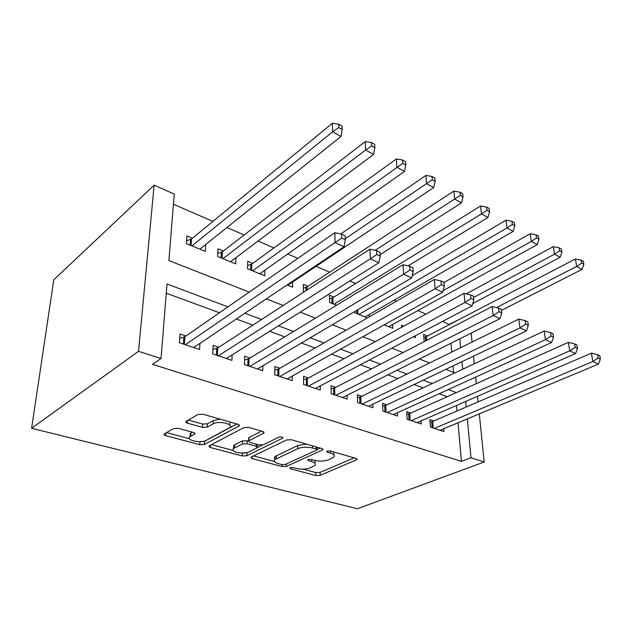 <?xml version="1.0" encoding="UTF-8"?>
<svg xmlns="http://www.w3.org/2000/svg" width="632" height="632" viewBox="0 0 632 632"><rect width="100%" height="100%" fill="white"/><g stroke="black" fill="none" stroke-linecap="round" stroke-linejoin="round"><path stroke-width="0.95" d="M289.922 467.688L290.317 468.747L315.866 475.525L320.14 475.335L356.977 459.598L356.061 458.421L330.157 450.94L326.562 451.351L327.25 452.243L330.655 453.223C333.996 454.289 335.031 455.609 333.767 457.181L328.853 459.717C324.453 461.305 319.689 461.518 314.562 460.373L311.165 459.424L308.037 459.575L307.673 459.804L308.377 460.673L311.766 461.605C315.131 462.648 316.197 463.928 314.965 465.436L310.32 467.814C306.093 469.339 301.44 469.552 296.353 468.454L292.987 467.554L289.922 467.688M178.366 428.338L173.531 428.575L164.225 433.963C163.609 434.603 164.075 435.164 165.624 435.638L199.744 444.691L204.381 444.478L239.141 425.968C239.733 425.328 239.331 424.775 237.924 424.309L203.014 414.221L198.006 414.474L186.045 421.386C185.389 422.065 185.84 422.658 187.404 423.163L202.422 427.351L207.272 427.113L213.118 423.89C218.838 420.399 234.361 424.08 229.558 427.714L206.079 440.401C200.668 443.625 185.429 440.188 190.035 436.712L194.624 434.066C195.217 433.433 194.782 432.888 193.297 432.422L178.366 428.338M227.939 306.868L167.022 283.989L161.026 358.526L152.525 364.364L461.439 461.376L470.99 457.766L467.332 418.866M161.026 358.526L138.534 351.329L31.6 428.298L357.396 508.744L484.175 461.992L470.99 457.766M251.323 456.991L250.928 457.252L252.065 458.587L282.101 466.566L286.486 466.361L322.818 449.842L321.822 448.538L291.281 439.714L286.572 439.943L251.323 456.991M242.214 455.972L210.235 447.48L208.979 445.987L243.786 427.635L248.645 427.398L262.801 431.49L263.955 433.046L248.645 440.915L249.806 442.4L258.875 444.92L263.52 444.699L278.744 437.21C281.398 436.649 282.765 436.933 282.836 438.087L246.725 455.767L242.214 455.972L242.309 453.104M249.206 292.11L168.902 260.558L174.25 194.087L154.137 185.184L53.799 279.802L31.6 428.298M218.767 347.276L213.134 345.349L212.7 353.912L231.92 360.374L232.142 354.892M279.944 368.235L274.817 366.473L274.699 374.744L292.189 380.622L292.213 376.095M335.742 387.345L331.057 385.741L331.2 393.728L347.189 399.1L347.087 395.284M386.847 404.843L382.542 403.374L382.905 411.1L397.575 416.03L397.394 412.759M433.821 420.936L429.863 419.577L430.408 427.058L443.909 431.601L443.68 428.749M461.439 461.376L458.018 422.761M456.976 410.974L456.486 405.468M447.187 396.738L439.106 393.76M423.069 387.851L414.055 384.525M397.884 378.56L387.851 374.863M371.537 368.851L360.398 364.751M343.966 358.692L331.626 354.141M315.068 348.035L301.425 343.01M284.748 336.864L269.69 331.31M252.903 325.125L236.297 319.002M219.415 312.777L166.279 293.193M410.816 413.052L406.692 411.645L407.15 419.245L421.22 423.977L421.007 420.928M361.844 396.28L357.357 394.747L357.617 402.6L372.92 407.743L372.777 404.219M308.471 377.999L303.573 376.324L303.589 384.454L320.305 390.07L320.258 385.923M250.075 358.004L244.703 356.164L244.434 364.577L262.762 370.731L262.865 365.77M185.919 336.027L180.001 333.996L179.385 342.718L199.57 349.504L199.925 343.397M449.328 324.611L442.621 321.372M425.905 314.096L417.831 310.589M396.406 301.267L394.005 300.216M355.674 283.539L349.828 280.995M329.612 272.195L316.103 266.317M297.83 258.37L287.75 253.977M273.925 247.965L258.061 241.061M244.126 234.993L226.935 227.52M212.905 221.413L173.437 204.239M449.297 324.279L458.382 319.895M456.351 392.622L448.27 389.589M432.217 383.561L423.187 380.172M406.984 374.089L396.935 370.312M380.59 364.174L369.428 359.987M352.948 353.802L340.577 349.156M323.963 342.915L310.28 337.78M293.548 331.5L278.435 325.82M261.577 319.492L244.9 313.235M466.219 407L465.697 401.454M484.175 461.992L479.317 413.865M478.108 401.889L477.547 396.288M476.275 383.687L475.612 377.13M474.269 363.827L473.494 356.164M472.072 342.086L471.164 333.119M462.671 369.27L461.96 361.67M460.649 347.703L459.812 338.807M266.349 298.849L283.191 305.469M300.208 312.153L315.455 318.141M332.321 324.769L346.107 330.188M362.831 336.761L375.274 341.651M391.848 348.161L403.066 352.569M419.474 359.016L429.57 362.981M445.821 369.365L454.874 372.927M154.137 185.184L138.534 351.329M453.563 372.406L452.986 365.952M451.762 352.071L450.979 343.239M192.46 238.201L186.906 235.894L186.361 243.636L205.297 251.402L205.7 244.473M223.317 251.046L218.016 248.842L217.629 256.466L235.712 263.884L235.957 257.643M252.8 263.315L247.736 261.214L247.499 268.719L264.784 275.813L264.903 270.148M287.054 284.953L292.592 287.228L292.616 282.046M308.005 286.296L303.368 284.368L303.384 291.652L304.047 291.929M333.886 297.072L329.438 295.215L329.564 302.396L336.564 305.272M369.167 316.924L369.072 314.618M367.413 317.935L354.671 312.706L354.631 311.6M384.232 324.832L392.756 328.332L392.551 324.548M403.753 326.152L401.486 325.204L401.612 327.313M413.383 336.801L415.35 337.607L415.232 335.821M427.437 336.011L423.653 334.431L424.143 341.217L424.649 341.422M322.81 449.028L322.857 449.794M314.941 462.427L315.242 460.546M333.712 454.116L333.973 452.046M303.028 469.149L315.842 472.586L320.108 472.388L354.125 457.86M316.916 449.502L320.124 448.041M253.574 455.901L274.557 461.526M282.014 464.623L285.103 464.481L316.458 450.221L316.837 449.976L316.134 449.052L312.445 447.993C307.073 446.761 302.159 446.99 297.704 448.688L274.952 459.567C273.585 461.202 274.73 462.561 278.38 463.651L282.014 464.623M306.33 444.059L297.712 445.56L297.704 448.688M275.323 459.259C274.201 458.358 274.091 457.442 274.991 456.509L297.712 445.56M233.121 450.426L211.483 444.628M261.553 431.127L249.119 437.47L249.071 438.9M262.288 445.062L257.485 447.424M247.104 452.528L246.725 455.767M234.512 448.001L233.556 448.633C229.495 451.896 243.518 454.827 248.897 451.888L257.295 447.693L256.15 446.263L247.096 443.767L242.443 443.988L234.512 448.001L234.622 444.857L233.666 445.497L233.587 447.756M257.319 446.84L257.406 444.509M234.622 444.857L242.546 440.82L248.573 440.986M242.317 452.883L246.812 452.678M190.082 436.001L190.232 433.497L192.436 432.185M229.685 424.443L230.08 422.042M220.133 419.166L213.276 420.588L213.118 423.89M188.32 420.059L202.603 424.072L207.438 423.835L213.276 420.588M200.526 441.657L204.547 441.302L236.874 424.001M166.564 432.588L189.521 438.742M501.437 310.375L582.064 269.398L576.676 266.42L575.404 258.97L426.395 336.556L423.859 337.306M581.716 263.125L583.873 264.326L583.352 261.34L581.203 260.139L581.716 263.125L576.676 266.42L496.476 307.594M583.873 264.326L582.064 269.398M575.404 258.97L581.203 260.139M434.382 428.393L592.816 361.52L598.425 364.103L440.006 430.289M430.044 422.073L432.707 421.41L591.394 353.17L592.816 361.52L598.164 358.06L600.4 359.11L599.815 355.769L597.58 354.718L598.164 358.06M597.58 354.718L591.394 353.17M598.425 364.103L600.4 359.11M472.76 303.558L560.134 257.303L554.501 254.19L553.308 246.63L466.211 293.872M559.652 250.809L561.903 252.065L561.413 249.04L559.162 247.784L559.652 250.809L554.501 254.19L473.55 297.498M561.903 252.065L560.134 257.303M553.308 246.63L559.162 247.784M388.712 326.673L537.192 244.647L531.291 241.392L530.185 233.714L444.004 282.512M536.552 237.924L538.914 239.244L538.456 236.171L536.102 234.851L536.552 237.924L531.291 241.392L443.151 290.617M538.914 239.244L537.192 244.647M530.185 233.714L536.102 234.851M411.29 420.636L569.708 350.855L575.586 353.565L417.152 422.611M406.85 414.276L409.71 413.549L568.366 342.362L569.708 350.855L575.175 347.308L577.522 348.406L576.969 345.009L574.622 343.903L575.175 347.308M574.622 343.903L568.366 342.362M575.586 353.565L577.522 348.406M387.226 412.554L545.456 339.661L551.625 342.512L393.333 414.608M382.676 406.163L385.749 405.357L544.207 331.018L545.456 339.661L551.049 336.019L553.514 337.172L553 333.72L550.535 332.558L551.049 336.019M550.535 332.558L544.207 331.018M551.625 342.512L553.514 337.172M365.027 316.956L513.16 231.391L506.975 227.978L505.956 220.181L412.198 275.718M512.355 224.423L514.827 225.806L514.401 222.685L511.936 221.303L512.355 224.423L506.975 227.978L358.96 314.46M514.827 225.806L513.16 231.391M505.956 220.181L511.936 221.303M408.043 265.859L487.959 217.487L481.466 213.908L480.557 205.993L332.859 297.704L329.501 298.802M486.964 210.266L489.563 211.712L489.184 208.544L486.593 207.091L486.964 210.266L481.466 213.908L334.036 304.237M489.563 211.712L487.959 217.487M480.557 205.993L486.593 207.091M362.12 404.117L519.97 327.897L526.464 330.899L368.495 406.257M357.451 397.702L360.753 396.817L518.825 319.097L519.97 327.897L525.698 324.161L528.289 325.377L527.815 321.862L525.224 320.637L525.698 324.161M525.224 320.637L518.825 319.097M526.464 330.899L528.289 325.377M335.908 395.308L493.158 315.526L499.991 318.678L342.568 397.552M331.113 388.87L334.66 387.906L492.131 306.56L493.158 315.526L499.019 311.687L501.753 312.966L501.318 309.38L498.593 308.1L499.019 311.687M498.593 308.1L492.131 306.56M499.991 318.678L501.753 312.966M380.148 254.625L461.502 202.896L454.677 199.135L453.879 191.093L306.994 286.96L303.376 288.176M460.309 195.391L463.035 196.915L462.695 193.7L459.978 192.175L460.309 195.391L375.171 250.343M463.035 196.915L461.502 202.896M453.879 191.093L459.978 192.175M308.511 386.105L464.915 302.491L472.12 305.817L315.479 388.443M303.581 379.658L307.397 378.584L464.014 293.359L464.915 302.491L470.927 298.549L473.803 299.892L473.423 296.242L470.548 294.891L470.927 298.549M470.548 294.891L464.014 293.359M472.12 305.817L473.803 299.892M287.813 285.269L433.686 187.562L426.513 183.604L425.849 175.435L340.735 233.974M432.28 179.757L435.148 181.352L434.863 178.09L431.996 176.486L432.28 179.757L345.277 238.746M435.148 181.352L433.686 187.562M425.849 175.435L431.996 176.486M279.85 376.475L435.124 288.745L442.724 292.253L287.141 378.923M274.762 370.036L278.886 368.843L434.358 279.439L435.124 288.745L441.278 284.684L444.32 286.106L443.996 282.385L440.962 280.956L441.278 284.684M440.962 280.956L434.358 279.439M442.724 292.253L444.32 286.106M259.792 273.767L404.425 171.414L396.864 167.243L396.335 158.956L251.812 264.042L247.602 265.535M402.766 163.293L405.791 164.976L405.554 161.666L402.545 159.975L402.766 163.293L252.587 270.812M405.791 164.976L404.425 171.414M396.335 158.956L402.545 159.975M249.838 366.394L403.643 274.217L411.677 277.922L257.469 368.954M244.584 359.971L249.032 358.636L403.042 264.737L403.643 274.217L409.963 270.038L413.178 271.539L412.909 267.747L409.71 266.238L409.963 270.038M409.71 266.238L403.042 264.737M411.677 277.922L413.178 271.539M230.49 261.743L373.575 154.405L365.604 150.005L365.241 141.592L222.338 251.797L217.787 253.464M371.656 145.937L374.839 147.714L374.673 144.349L371.498 142.563L371.656 145.937L365.604 150.005L222.954 258.646M374.839 147.714L373.575 154.405M365.241 141.592L371.498 142.563M218.364 355.816L370.336 258.844L378.845 262.77L226.375 358.51M212.929 349.433L217.74 347.948L369.918 249.182L370.336 258.844L376.822 254.538L380.227 256.126L380.037 252.263L376.64 250.667L376.822 254.538M376.64 250.667L369.918 249.182M378.845 262.77L380.227 256.126M199.831 249.158L341.027 136.449L332.606 131.804L332.416 123.256L191.496 238.991L186.559 240.855M338.807 127.609L342.173 129.489L342.078 126.076L338.72 124.188L338.807 127.609L332.606 131.804L191.938 245.919M342.173 129.489L341.027 136.449M332.416 123.256L338.72 124.188M185.334 344.717L335.039 242.554L344.061 246.717L193.748 347.545M179.693 338.389L184.907 336.73L334.818 232.702L335.039 242.554L341.699 238.106L345.309 239.797L345.198 235.855L341.596 234.164L341.699 238.106M341.596 234.164L334.818 232.702M344.061 246.717L345.309 239.797M290.317 467.554L290.317 468.747M327.226 450.987L327.25 452.243M308.369 459.448L308.377 460.673M311.758 459.59L311.766 461.605M330.623 451.074L330.655 453.223M356.298 458.5L356.345 460.001M320.108 472.388L320.14 475.335M315.842 472.586L315.866 475.525M322.241 448.681L322.265 450.205M286.501 463.849L286.486 466.361M282.117 464.646L282.101 466.566M252.113 456.604L252.065 458.587M316.111 446.887L316.134 449.052M312.437 445.821L312.445 447.993M276.429 455.569L276.389 458.635M210.345 445.22L210.235 447.48M263.568 431.798L263.544 433.315M249.119 437.47L249.024 440.662M282.52 437.226L282.512 438.3M256.197 444.178L256.15 446.263M247.183 440.599L247.096 443.767M242.546 440.82L242.443 443.988M194.443 432.904L194.364 434.247M190.919 433.031L190.722 436.254M207.438 423.835L207.272 427.113M202.603 424.072L202.422 427.351M187.57 420.485L187.404 423.163M238.841 424.688L238.793 426.205M204.547 441.302L204.381 444.478M199.91 441.689L199.744 444.691M165.813 433.023L165.624 435.638M426.395 336.556L426.679 340.372M425.423 336.911L425.715 340.869M432.122 427.635L431.688 421.726M433.204 427.998L432.707 421.41M409.054 419.885L408.683 413.881M410.128 420.248L409.71 413.549M385.007 411.811L384.714 405.697M386.073 412.167L385.749 405.357M357.736 309.767L357.886 314.017M356.764 310.344L356.875 313.606M332.859 297.704L332.985 303.802M331.879 298.122L331.982 303.392M359.932 403.382L359.719 397.173M360.99 403.737L360.753 396.817M333.751 394.581L333.625 388.269M334.802 394.937L334.66 387.906M306.994 286.96L307.002 290.009M306.014 287.394L306.022 290.649M306.386 385.394L306.362 378.971M307.428 385.741L307.397 378.584M277.764 375.779L277.851 369.246M278.799 376.119L278.886 368.843M251.812 264.042L251.623 270.417M250.833 264.516L250.667 270.022M247.799 365.707L247.997 359.055M248.81 366.047L249.032 358.636M222.338 251.797L222.03 258.267M221.366 252.294L221.089 257.888M216.381 355.152L216.713 348.382M217.376 355.484L217.74 347.948M191.496 238.991L191.054 245.556M190.524 239.504L190.137 245.184M183.414 344.077L183.88 337.188M184.386 344.401L184.907 336.73M356.954 458.872L356.977 459.598M316.814 447.085L316.837 449.407M274.991 456.509L274.952 459.567M263.971 432.083L263.955 433.046M248.732 437.723L248.645 440.915M282.836 437.447L282.836 438.087M233.666 445.497L233.556 448.633M194.68 433.102L194.624 434.066M190.232 433.497L190.035 436.712M239.173 424.941L239.141 425.968"/></g></svg>
